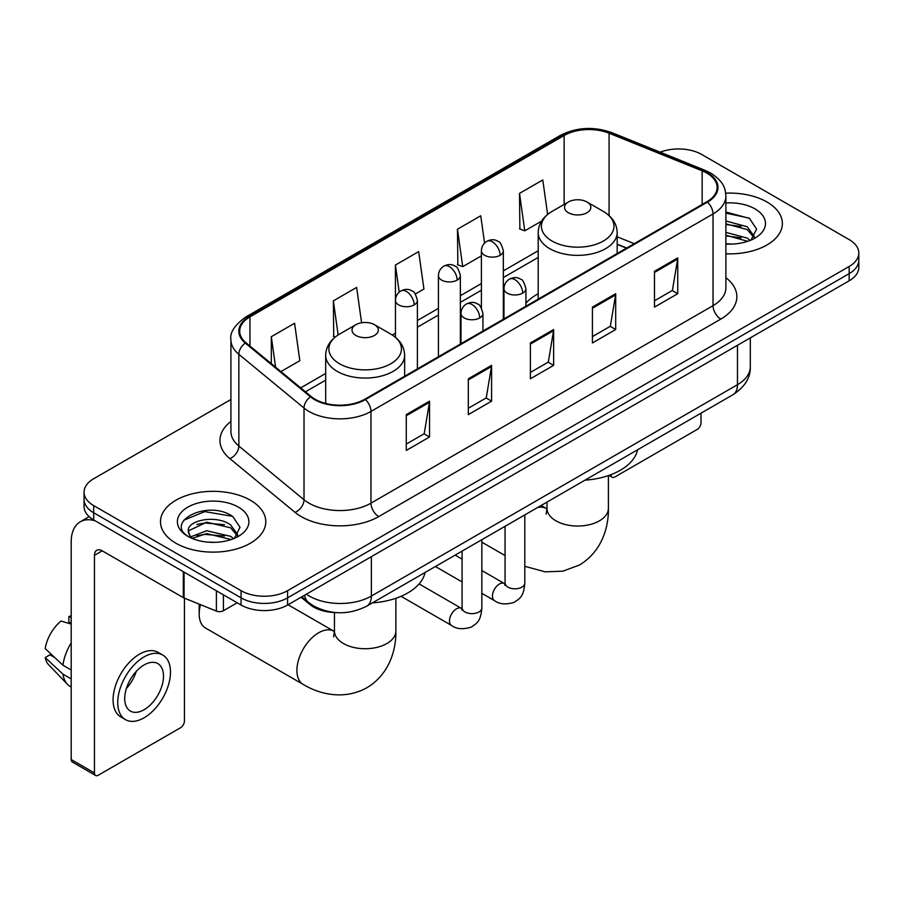 <?xml version="1.0" encoding="UTF-8"?>
<svg xmlns="http://www.w3.org/2000/svg" width="904" height="904" viewBox="0 0 904 904"><rect width="100%" height="100%" fill="white"/><g stroke="black" fill="none" stroke-linecap="round" stroke-linejoin="round"><path stroke-width="1.36" d="M538.196 293.789A58.139 33.561 0 0 0 525.913 303.156M626.461 248.171L617.172 244.408M335.802 612.584A32.906 18.995 180 0 1 309.914 604.494L301.1 597.228M230.915 399.511L93.688 478.736A32.906 18.995 0 0 0 84.049 492.171L84.049 506.5A32.906 18.995 0 0 0 93.688 519.936L241.063 605.025A32.906 18.995 0 0 0 287.596 605.025L849.161 280.805A32.906 18.995 0 0 0 858.8 267.369L858.8 260.205A32.906 18.995 0 0 1 849.161 273.641A32.906 18.995 0 0 0 858.8 260.205L858.8 253.041A32.906 18.995 0 0 0 849.161 239.605L701.786 154.516A32.906 18.995 0 0 0 660.18 152.177M84.049 492.171A32.906 18.995 0 0 0 93.688 505.607L241.063 590.685A32.906 18.995 0 0 0 287.596 590.685L287.596 597.86L849.161 273.641L287.596 597.86A32.906 18.995 0 0 1 241.063 597.86A32.906 18.995 0 0 0 287.596 597.86L287.596 605.025M93.688 505.607L93.688 512.771L241.063 597.86L93.688 512.771A32.906 18.995 0 0 1 84.049 499.336A32.906 18.995 0 0 0 93.688 512.771L93.688 519.936M766.942 201.987A52.647 30.397 0 0 0 725.697 193.173A52.647 30.397 0 0 1 766.942 201.987A52.647 30.397 0 0 1 782.367 223.48A52.647 30.397 0 0 0 766.942 201.987M250.363 500.228A52.647 30.397 0 0 0 192.993 493.64A52.647 30.397 0 0 0 160.483 521.732A52.647 30.397 0 0 0 175.907 543.225A52.647 30.397 0 0 0 233.288 549.813A52.647 30.397 0 0 0 265.787 521.732A52.647 30.397 0 0 0 250.363 500.228A52.647 30.397 0 0 0 192.993 493.64A52.647 30.397 0 0 0 160.483 521.732A52.647 30.397 0 0 0 175.907 543.225A52.647 30.397 0 0 0 233.288 549.813A52.647 30.397 0 0 0 265.787 521.732A52.647 30.397 0 0 0 250.363 500.228M706.826 173.105A35.098 20.261 180 0 1 717.109 187.433A35.098 20.261 180 0 1 706.826 201.761L364.775 399.252A35.098 20.261 180 0 1 311.202 396.54L246.035 342.808A35.098 20.261 180 0 1 239.684 331.192A35.098 20.261 180 0 1 249.967 316.863L564.13 135.487A35.098 20.261 180 0 1 609.081 133.216L702.148 170.833A35.098 20.261 180 0 1 706.826 173.105M707.448 172.743A35.979 20.769 0 0 0 702.645 170.415L609.578 132.798A35.979 20.769 0 0 0 563.508 135.125L249.346 316.502A35.979 20.769 0 0 0 245.312 343.102L310.479 396.833A35.979 20.769 0 0 0 365.397 399.602L707.448 202.123A35.979 20.769 0 0 0 707.448 172.743M406.269 414.608L406.269 450.441L429.536 437.005L429.536 401.173L406.269 414.608M406.269 444.079L424.191 433.728L429.445 402.37A8.78 5.062 -120 0 0 429.536 401.173M424.032 433.818L429.536 437.005M468.317 378.787L468.317 414.608L491.595 401.173L491.595 365.352L468.317 378.787M468.317 408.258L486.25 397.907L491.493 366.538A8.78 5.062 -120 0 0 491.595 365.352M486.092 397.997L491.595 401.173M654.473 271.313L654.473 307.134L677.74 293.698L677.74 257.877L654.473 271.313M654.473 300.783L672.395 290.433L677.65 259.064A8.78 5.062 -120 0 0 677.74 257.877M672.237 290.523L677.74 293.698M592.425 307.134L592.425 342.966L615.692 329.531L615.692 293.698L592.425 307.134M592.425 336.604L610.347 326.254L615.601 294.896A8.78 5.062 -120 0 0 615.692 293.698M610.189 326.344L615.692 329.531M530.377 342.955L530.377 378.787L553.643 365.352L553.643 329.531L530.377 342.955M530.377 372.425L548.299 362.086L553.553 330.717A8.78 5.062 -120 0 0 553.643 329.531M548.14 362.176L553.643 365.352M725.889 253.798A52.647 30.397 0 0 0 782.367 223.48A52.647 30.397 0 0 1 725.889 253.798M287.596 590.685L849.161 266.477A32.906 18.995 0 0 0 858.8 253.041M280.941 371.589L299.834 360.685L294.58 323.259L271.313 336.695L271.313 363.657M484.567 243.086L480.736 215.785L457.469 229.22L457.842 264.827M547.621 214.44L542.784 179.952L519.517 193.388L519.89 229.006M361.589 322.751L356.628 287.427L333.361 300.862L333.734 336.48M415.331 294.003L423.931 289.043L418.676 251.606L395.41 265.041L395.455 300.84M395.41 265.041L399.218 292.15M457.469 229.22L462.712 266.646L481.403 255.866M462.712 266.646L457.469 264.68M519.517 193.388L524.772 230.825L541.598 221.107M524.772 230.825L519.517 228.859M335.226 337.034L333.361 336.333M333.361 300.862L338.141 334.955M271.313 336.695L275.584 367.182M725.889 243.741L732.037 244.091M725.889 232.373L747.246 238.102L750.139 240.43M725.889 235.209L747.766 241.311M725.889 220.994L747.246 226.734L754.365 236.565M725.889 223.842L747.246 229.571L753.8 237.311M725.889 244.012A35.764 20.645 0 0 0 754.998 238.08A35.764 20.645 0 0 0 754.998 208.88A35.764 20.645 0 0 0 725.889 202.959M750.987 240.08L756.591 229.085L749.506 218.406L725.889 212.011M725.889 213.107L749.02 218.079M725.889 224.486L741.099 226.441M725.889 235.865L741.099 237.82M610.957 474.656L611.036 474.713A5.48 3.164 120 0 0 612.177 477.222A5.48 3.164 120 0 0 614.923 476.95L697.131 429.479A5.48 3.164 120 0 0 701.018 422.767L701.018 413.162M568.379 212.734A13.164 7.605 0 0 0 586.99 212.734A13.164 7.605 0 0 0 587.001 201.987L603.341 211.423A36.273 20.939 0 0 1 603.341 241.04A36.273 20.939 0 0 1 552.039 241.04A36.273 20.939 0 0 1 552.039 211.423C543.101 216.734 538.49 223.774 538.196 232.565A39.493 22.803 0 0 0 549.768 248.69A39.493 22.803 0 0 0 592.798 253.628A39.493 22.803 0 0 0 617.172 232.565C616.89 223.774 612.268 216.734 603.341 211.423L587.001 201.987A13.164 7.605 0 0 0 568.379 201.987A13.164 7.605 0 0 0 568.379 212.734M584.944 480.182A60.331 34.827 0 0 0 637.58 449.785M200.485 604.652A30.713 17.73 120 0 0 199.174 613.974L199.174 605.025A19.741 11.402 -60 0 1 199.196 604.132M199.174 613.974A30.713 17.73 120 0 0 205.536 628.043L303.269 684.464A30.713 17.73 -60 0 1 298.557 659.852A30.713 17.73 -60 0 1 318.626 632.789A30.713 17.73 -60 0 1 333.983 631.263L334.446 631.534M355.86 335.44A13.164 7.605 0 0 0 374.471 335.44A13.164 7.605 0 0 0 374.471 324.694L390.81 334.13A36.273 20.939 0 0 1 390.81 363.747A36.273 20.939 0 0 1 339.508 363.747A36.273 20.939 0 0 1 339.508 334.13C330.582 339.429 325.96 346.481 325.677 355.272A39.493 22.803 0 0 0 337.237 371.386A39.493 22.803 0 0 0 380.279 376.335A39.493 22.803 0 0 0 404.653 355.272C404.359 346.481 399.749 339.429 390.81 334.13L374.471 324.694A13.164 7.605 0 0 0 355.86 324.694A13.164 7.605 0 0 0 355.86 335.44M372.414 602.878A60.331 34.827 0 0 0 425.061 572.492M223.412 594.832L223.412 610.731L237.187 602.776M95.327 520.885A43.878 25.335 -120 0 0 80.286 521.789A43.878 25.335 -120 0 0 71.19 541.88L71.19 759.518L94.468 772.954L94.468 555.316A10.972 6.328 60 0 1 96.739 550.287A10.972 6.328 60 0 1 102.22 550.83L183.32 597.657L183.32 571.69M94.468 772.954A5.48 3.164 120 0 0 95.598 775.462L72.331 762.027A5.48 3.164 -60 0 1 71.19 759.518M95.598 775.462A5.48 3.164 120 0 0 98.344 775.191L180.563 727.72A5.48 3.164 120 0 0 184.439 721.008L184.439 598.165M223.412 610.731A5.48 3.164 180 0 1 216.395 611.081L184.054 598.019A5.48 3.164 180 0 1 183.32 597.657M144.109 709.719A27.425 15.831 120 0 0 162.019 685.56A27.425 15.831 120 0 0 157.816 663.581A27.425 15.831 120 0 0 144.109 664.937A27.425 15.831 120 0 0 126.187 689.108A27.425 15.831 120 0 0 130.391 711.075A27.425 15.831 120 0 0 144.109 709.719M126.39 688.464A27.425 15.831 120 0 0 136.233 671.423M71.19 617.262L68.873 616.562L68.873 622.076L71.19 623.41M162.754 655.027L158.098 652.349A37.29 21.538 120 0 0 139.453 654.191A37.29 21.538 120 0 0 115.09 687.063A37.29 21.538 120 0 0 120.808 716.94L125.453 719.629A37.29 21.538 120 0 0 144.109 717.787A37.29 21.538 120 0 0 168.472 684.916A37.29 21.538 120 0 0 162.754 655.027A37.29 21.538 120 0 0 144.109 656.88A37.29 21.538 120 0 0 119.746 689.741A37.29 21.538 120 0 0 125.453 719.629M71.19 642.913A36.194 20.894 120 0 0 62.964 665.22L45.2 648.597A28.521 16.464 120 0 1 61.11 621.037L71.19 624.099M71.19 669.977L62.964 665.22M54.805 657.592L49.969 654.801L45.2 657.558L62.964 674.169L71.19 678.927M62.964 674.169A36.194 20.894 120 0 0 67.427 684.283A36.194 20.894 120 0 0 70.162 686.441L71.19 687.04M71.19 615.918A28.521 16.464 120 0 0 68.873 616.562M45.2 657.558A28.521 16.464 120 0 0 48.567 664.655L67.427 684.283M207.197 542.084L215.457 542.332M190.755 536.84L206.722 530.75L230.667 536.343L233.56 538.671M192.224 538.366L206.722 533.597L231.187 539.552M191.004 537.948L188.439 531.936A24.792 14.317 0 0 0 192.439 538.569M237.786 534.806L230.667 524.975C215.785 513.867 185.173 520.727 188.439 531.936L188.348 530.84M188.507 532.286L189.196 530.445L206.722 522.218L230.667 527.823L237.221 535.552M234.407 538.321L240.012 527.326L232.927 516.647C207.841 498.612 163.251 522.376 189.004 536.942L189.128 537.021M238.419 507.133A35.764 20.645 0 0 0 187.851 507.133A35.764 20.645 0 0 0 187.851 536.321A35.764 20.645 0 0 0 238.419 536.321A35.764 20.645 0 0 0 238.419 507.133M183.772 520.229L204.767 511.619L232.441 516.32M196.891 524.422L204.767 522.987L224.531 524.682M196.891 535.789L204.767 534.366L224.531 536.061M309.914 603.51L309.914 604.494M306.366 594.188A43.878 25.335 0 0 0 309.315 596.064A43.878 25.335 0 0 0 371.363 596.064L737.472 384.697A43.878 25.335 0 0 0 750.32 366.787C750.636 377.669 744.839 386.991 732.929 394.743L366.821 606.109A21.933 12.667 60 0 0 371.363 596.064L371.363 556.661M737.472 345.294L737.472 384.697A21.933 12.667 60 0 1 732.929 394.743M304.591 595.205A21.933 14.679 129.5 0 0 308.411 602.346L301.755 596.855M849.161 280.805L849.161 266.477M241.063 605.025L241.063 590.685M725.889 277.697A54.85 31.663 180 0 1 720.793 319.089L378.731 516.579A10.972 6.328 60 0 1 370.979 503.144L713.041 305.654A43.878 25.335 0 0 0 725.889 287.743L725.889 196.032A43.878 25.335 180 0 1 713.041 213.943A10.972 6.328 -120 0 0 707.448 202.123M378.731 516.579A54.85 31.663 180 0 1 301.168 516.579A54.85 31.663 180 0 1 295.032 512.353L229.865 458.622A54.85 31.663 180 0 1 230.915 421.456M308.931 503.144A43.878 25.335 0 0 0 370.979 503.144L370.979 411.433A43.878 25.335 180 0 1 304.015 408.043L238.848 354.311A43.878 25.335 180 0 1 230.915 339.791L230.915 431.502A43.878 25.335 0 0 0 238.848 446.034L304.015 499.765A43.878 25.335 0 0 0 308.931 503.144M725.889 196.032C725.177 188.495 724.477 182.224 710.77 173.093L704.996 170.302A10.972 5.141 112 0 0 702.645 170.415M704.996 170.302L611.929 132.673C593.759 126.244 576.515 127.181 560.197 135.476A10.972 6.328 60 0 1 563.508 135.125M249.346 316.502A10.972 6.328 -120 0 0 246.035 316.852C234.644 325.033 229.605 332.683 230.915 339.791M245.312 343.102A10.972 7.334 129.5 0 0 238.848 354.311L238.848 446.034A10.972 7.334 -50.5 0 1 229.865 458.622M611.929 132.673A10.972 5.141 112 0 0 609.578 132.798M310.479 396.833A10.972 7.334 129.5 0 0 304.015 408.043L304.015 499.765A10.972 7.334 -50.5 0 1 295.032 512.353M365.397 399.602A10.972 6.328 60 0 1 370.979 411.433L713.041 213.943L713.041 305.654A10.972 6.328 60 0 0 720.793 319.089M249.967 316.863L249.967 346.051M702.148 170.833L702.148 204.473M609.081 133.216L609.081 215.57M634.224 243.684L617.172 236.791M564.13 135.487L564.13 204.44M538.196 250.758L503.336 270.884M481.403 283.551L460.362 295.698M438.429 308.366L417.399 320.502M395.455 333.169L392.268 335.011M325.677 373.465L300.693 387.884M530.377 344.096L553.553 330.717M592.425 308.275L615.601 294.896M654.473 272.443L677.65 259.064M468.317 379.917L491.493 366.538M406.269 415.75L429.445 402.37M608.403 475.583L608.403 508.297A30.713 17.73 180 0 1 599.409 520.84A30.713 17.73 180 0 1 555.971 520.84A30.713 17.73 180 0 1 546.976 508.297L546.152 514.184M537.643 507.483A30.713 17.73 -60 0 1 546.502 508.568L546.965 508.828M395.873 598.279L395.873 630.992A30.713 17.73 180 0 1 386.878 643.535A30.713 17.73 180 0 1 343.441 643.535A30.713 17.73 180 0 1 334.446 630.992L333.621 636.879M522.693 293.122A10.972 6.328 0 0 0 525.913 288.636C524.173 282.297 522.433 279.189 520.704 279.302C517.529 277.065 513.777 277.019 509.449 279.144A10.972 6.328 60 0 1 514.941 279.686A10.972 6.328 -120 0 1 522.693 293.122A10.972 6.328 0 0 1 507.178 293.122A10.972 6.328 0 0 1 503.969 288.636C504.138 284.477 505.957 281.313 509.449 279.144M481.843 593.329L494.488 600.629A9.876 5.695 -60 0 1 492.974 592.719A9.876 5.695 -60 0 1 499.426 584.018A9.876 5.695 -60 0 1 499.867 583.781A9.876 5.695 -60 0 1 504.364 583.532L481.843 570.526M505.63 584.526L504.748 585.261L505.065 583.125A9.876 5.695 -0 0 0 507.958 587.159A9.876 5.695 -0 0 0 521.472 587.397A9.876 5.695 -0 0 0 524.806 583.125C523.687 597.047 519.676 598.538 514.161 602.335C505.912 604.844 499.358 604.279 494.488 600.629M479.73 317.925A10.972 6.328 0 0 0 482.939 313.451C481.199 307.111 479.459 303.993 477.73 304.117C474.555 301.879 470.803 301.823 466.487 303.947A10.972 6.328 60 0 1 471.967 304.49A10.972 6.328 -120 0 1 479.73 317.925A10.972 6.328 0 0 1 464.215 317.925A10.972 6.328 0 0 1 460.995 313.451C461.164 309.292 462.995 306.128 466.487 303.947M401.048 596.301L451.514 625.444A9.876 5.695 -60 0 1 450.011 617.534A9.876 5.695 -60 0 1 456.452 608.833A9.876 5.695 -60 0 1 456.893 608.595A9.876 5.695 -60 0 1 461.39 608.336L419.094 583.916M462.667 609.341L461.774 610.064L462.091 607.929A9.876 5.695 -0 0 0 464.984 611.963A9.876 5.695 -0 0 0 478.498 612.211A9.876 5.695 -0 0 0 481.843 607.929C480.713 621.85 476.702 623.342 471.187 627.139C462.938 629.647 456.384 629.082 451.514 625.444M500.127 255.278A10.972 6.328 0 0 0 503.336 250.803C501.596 244.453 499.867 241.345 498.127 241.47C494.951 239.232 491.2 239.176 486.883 241.3A10.972 6.328 60 0 1 492.364 241.843A10.972 6.328 -120 0 1 500.127 255.278A10.972 6.328 0 0 1 484.612 255.278A10.972 6.328 0 0 1 481.403 250.803C481.561 246.645 483.391 243.481 486.883 241.3M457.153 280.082A10.972 6.328 0 0 0 460.362 275.607C458.633 269.268 456.893 266.16 455.164 266.273C451.989 264.036 448.237 263.979 443.909 266.104A10.972 6.328 60 0 1 449.401 266.657A10.972 6.328 -120 0 1 457.153 280.082A10.972 6.328 0 0 1 441.638 280.082A10.972 6.328 0 0 1 438.429 275.607C438.598 271.449 440.417 268.285 443.909 266.104M414.179 304.897A10.972 6.328 0 0 0 417.399 300.422C415.659 294.071 413.919 290.964 412.19 291.088C409.015 288.851 405.263 288.794 400.947 290.918A10.972 6.328 60 0 1 406.427 291.461A10.972 6.328 -120 0 1 414.179 304.897A10.972 6.328 0 0 1 398.675 304.897A10.972 6.328 0 0 1 395.455 300.422C395.624 296.263 397.455 293.088 400.947 290.918M94.468 555.316L102.22 550.841M184.054 572.108L184.054 598.019M216.395 611.081L216.395 590.775M366.821 606.109C349.17 614.98 331.519 614.98 313.857 606.109L308.411 602.346M750.32 366.787L750.32 337.87M560.197 135.476L246.035 316.852M538.196 257.437L503.336 277.562M481.403 290.229L460.362 302.377M438.429 315.044L417.399 327.18M325.677 380.143L305.462 391.805M626.698 248.024L617.172 244.182M612.177 477.222L608.98 475.38M608.403 508.297C608.799 528.456 600.99 552.152 579.419 565.023L562.921 571.17L545.202 571.848L524.806 566.311M505.065 555.576L481.843 542.163M617.172 253.527L617.172 232.565M538.196 299.122L538.196 232.565M568.379 201.987L552.039 211.423M546.502 508.568L541.134 505.472M546.976 502.104L546.976 508.297M395.873 630.992C396.28 651.151 388.46 674.847 366.888 687.729C344.966 699.967 320.536 694.894 303.269 684.464M404.653 376.222L404.653 355.272M325.677 403.433L325.677 355.272M355.86 324.694L339.508 334.13M333.983 631.263L288.06 604.753M334.446 612.539L334.446 630.992M505.042 583.882L504.364 583.532M524.806 514.896L524.806 583.125M525.913 306.219L525.913 288.636M462.091 581.927L435.4 566.514M505.065 526.297L505.065 583.125M503.969 318.886L503.969 288.636M462.091 559.135L455.141 555.112M462.068 608.697L461.39 608.336M481.843 539.699L481.843 607.929M482.939 331.033L482.939 313.451M462.091 551.101L462.091 607.929M460.995 343.689L460.995 313.451M503.336 319.248L503.336 250.803M481.403 307.846L481.403 250.803M460.362 344.062L460.362 275.607M438.429 356.73L438.429 275.607M417.399 368.866L417.399 300.422M395.455 337.328L395.455 300.422M80.286 521.789L89.157 516.67"/></g></svg>
